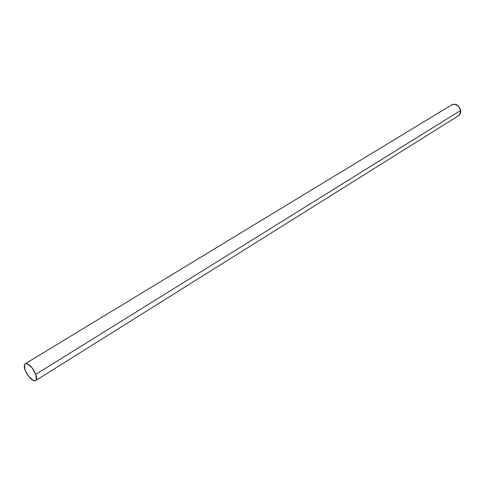 <?xml version="1.0" encoding="UTF-8"?>
<svg xmlns="http://www.w3.org/2000/svg" width="485" height="485" viewBox="0 0 485 485"><rect width="100%" height="100%" fill="white"/><g stroke="black" fill="none" stroke-linecap="round" stroke-linejoin="round"><path stroke-width="0.73" d="M458.161 115.885C460.107 114.842 460.944 113.017 460.671 110.404L35.775 374.378C36.957 377.942 36.781 380.064 35.253 380.755C31.586 380.543 28.191 376.984 25.074 370.079C23.862 366.49 24.032 364.344 25.578 363.629C29.239 363.841 32.641 367.424 35.775 374.378L460.671 110.404C459.21 105.566 456.427 103.608 452.329 104.524M451.602 104.93L454.293 104.136L458.422 106.039L460.671 110.404L459.701 114.654L458.27 115.86M25.074 370.079L24.474 364.787C24.917 363.556 25.875 363.229 27.348 363.805L32.046 367.775L35.775 374.378L36.32 379.67C35.848 380.87 34.878 381.161 33.398 380.555L28.754 376.578L25.074 370.079M458.61 115.642L35.811 380.464M451.893 104.754L25.499 363.623"/></g></svg>
